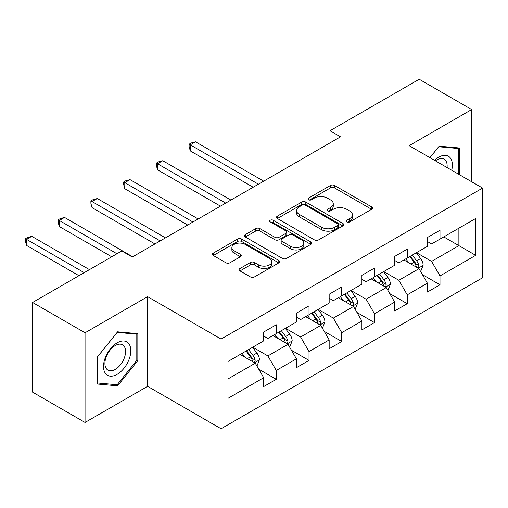 <?xml version="1.0" encoding="UTF-8"?>
<svg xmlns="http://www.w3.org/2000/svg" width="508" height="508" viewBox="0 0 508 508"><rect width="100%" height="100%" fill="white"/><g stroke="black" fill="none" stroke-linecap="round" stroke-linejoin="round"><path stroke-width="0.76" d="M346.856 221.92A2.038 1.175 0 0 0 349.739 221.92L371.627 209.283A2.915 1.683 0 0 0 372.485 208.096A2.915 1.683 0 0 0 371.627 206.902L334.543 185.49A2.915 1.683 0 0 0 330.422 185.49L308.534 198.133A2.038 1.175 0 0 0 307.937 198.965A2.038 1.175 0 0 0 308.534 199.796A2.038 1.175 0 0 0 311.417 199.796L314.249 198.158A9.322 5.385 0 0 1 327.438 198.158L330.53 199.942A9.322 5.385 0 0 1 333.261 203.752A9.322 5.385 0 0 1 330.53 207.556L327.692 209.194A2.038 1.175 0 0 0 327.095 210.026A2.038 1.175 0 0 0 327.692 210.858A2.038 1.175 0 0 0 330.581 210.858L333.413 209.226A9.322 5.385 0 0 1 346.596 209.226L349.688 211.004A9.322 5.385 0 0 1 352.419 214.814A9.322 5.385 0 0 1 349.688 218.618L346.856 220.256A2.038 1.175 0 0 0 346.259 221.088A2.038 1.175 0 0 0 346.856 221.92L346.856 220.256M239.979 268.522A2.915 1.683 0 0 0 239.122 269.71A2.915 1.683 0 0 0 239.979 270.897L250.381 276.904A2.915 1.683 0 0 0 254.502 276.904L278.816 262.871A2.915 1.683 0 0 0 279.667 261.677A2.915 1.683 0 0 0 278.816 260.49L241.732 239.078A2.915 1.683 0 0 0 237.611 239.078L213.296 253.117A2.915 1.683 0 0 0 212.446 254.305A2.915 1.683 0 0 0 213.296 255.492L225.863 262.75A2.915 1.683 0 0 0 229.984 262.75L240.392 256.743A2.915 1.683 0 0 0 241.243 255.556A2.915 1.683 0 0 0 240.392 254.362L234.156 250.768A7.791 4.502 0 0 1 231.877 247.587A7.791 4.502 0 0 1 236.684 243.427A7.791 4.502 0 0 1 245.18 244.405L269.596 258.496A7.791 4.502 0 0 1 271.875 261.677A7.791 4.502 0 0 1 267.068 265.836A7.791 4.502 0 0 1 258.572 264.865L254.502 262.515A2.915 1.683 0 0 0 250.381 262.515L239.979 268.522L239.979 270.897M147.606 296.653L85.052 332.772L32.575 302.476L32.575 392.151L85.052 422.446L147.606 386.334L221.069 428.746L221.069 339.071L147.606 296.653L147.606 386.334M471.684 181.775L471.684 109.55L409.137 145.663L482.6 188.074L221.069 339.071M471.684 109.55L419.208 79.254L330.003 130.753L330.003 142.875M32.575 302.476L121.787 250.971L132.283 257.029L340.5 136.817L330.003 130.753M314.458 239.909A2.915 1.683 0 0 0 318.579 239.909L342.887 225.876A2.915 1.683 0 0 0 343.745 224.688A2.915 1.683 0 0 0 342.887 223.495L305.803 202.089A2.915 1.683 0 0 0 301.682 202.089L277.374 216.122A2.915 1.683 0 0 0 276.517 217.31A2.915 1.683 0 0 0 277.374 218.504L314.458 239.909M271.082 222.364A2.038 1.175 0 0 1 273.145 222.65L273.145 220.224L310.852 241.992A2.915 1.683 0 0 1 311.702 243.186A2.915 1.683 0 0 1 310.852 244.373L286.537 258.407A2.915 1.683 0 0 1 282.416 258.407L245.332 236.995L245.332 234.62A2.915 1.683 0 0 0 244.481 235.807A2.915 1.683 0 0 0 245.332 236.995M245.332 234.62L255.74 228.613A2.915 1.683 0 0 1 259.861 228.613L274.898 237.293A2.915 1.683 0 0 0 279.019 237.293L285.921 233.312A2.915 1.683 0 0 0 286.772 232.118A2.915 1.683 0 0 0 285.921 230.93L270.262 221.888A2.038 1.175 0 0 1 269.665 221.056A2.038 1.175 0 0 1 270.923 219.97A2.038 1.175 0 0 1 273.145 220.224M221.069 428.746L482.6 277.755L482.6 188.074M258.743 369.183L276.269 379.305L276.269 370.459L296.418 358.826L296.418 367.671L309.016 360.401L309.016 351.555L329.165 339.922L329.165 348.767L341.757 341.497L341.757 332.651L361.906 321.018L361.906 329.863L374.504 322.593L374.504 313.741L394.653 302.108L394.653 310.959L407.245 303.689L407.245 294.837L427.399 283.204L427.399 292.049L439.991 284.778L439.991 275.933L475.672 255.334L475.672 218.491L458.883 228.187L458.883 245.637L475.672 255.334M276.269 379.305L263.677 386.575L263.677 377.73L227.997 398.329L227.997 361.486L263.677 340.887L263.677 332.041L276.269 324.771L276.269 333.616L296.418 321.983L296.418 313.138L309.016 305.867L309.016 314.712L329.165 303.079L329.165 294.234L341.757 286.963L341.757 295.808L361.906 284.175L361.906 275.33L374.504 268.059L374.504 276.904L394.653 265.271L394.653 256.426L407.245 249.155L407.245 258L427.399 246.367L427.399 237.522L439.991 230.245L439.991 239.097L475.672 218.491M272.91 335.559L288.023 344.284L267.875 355.918L252.762 347.193M263.677 336.042L267.875 338.468L276.269 333.616M267.875 355.918L276.269 370.459M288.023 344.284L296.418 358.826M305.657 316.649L320.77 325.38L300.615 337.014L285.502 328.282M296.418 317.138L300.615 319.557L309.016 314.712M300.615 337.014L309.016 351.555M320.77 325.38L329.165 339.922M338.398 297.745L353.511 306.47L333.362 318.103L318.249 309.378M329.165 298.234L333.362 300.653L341.757 295.808M333.362 318.103L341.757 332.651M353.511 306.47L361.906 321.018M371.145 278.841L386.258 287.566L366.109 299.199L350.996 290.474M361.906 279.33L366.109 281.75L374.504 276.904M366.109 299.199L374.504 313.741M386.258 287.566L394.653 302.108M403.885 259.937L418.998 268.662L398.85 280.295L383.737 271.57M394.653 260.42L398.85 262.846L407.245 258M398.85 280.295L407.245 294.837M418.998 268.662L427.399 283.204M443.77 236.912L458.883 245.637L431.597 261.391L416.484 252.666M427.399 241.516L431.597 243.942L439.991 239.097M431.597 261.391L439.991 275.933M85.052 332.772L85.052 422.446M227.997 378.943L255.283 363.188L240.17 354.463M255.283 363.188L263.677 377.73M422.465 274.663L439.991 284.778M389.719 293.567L407.245 303.689M356.978 312.471L374.504 322.593M324.231 331.375L341.757 341.497M291.49 350.279L309.016 360.401M459.403 174.682L459.403 147.974L439.153 146.164L429.914 157.658M97.333 384.023L117.589 385.832L137.839 360.636L137.839 333.629L117.589 331.819L97.333 357.016L97.333 384.023M136.792 360.026L137.839 360.636M115.449 384.594L117.589 385.832M347.669 222.212L349.688 221.044A9.322 5.385 0 0 0 352.419 217.24L352.419 214.814M333.261 203.752L333.261 206.178A9.322 5.385 0 0 1 330.53 209.982L328.511 211.144M371.589 209.302L334.543 187.916A2.915 1.683 0 0 0 330.422 187.916L309.347 200.082M342.849 225.901L305.803 204.508A2.915 1.683 0 0 0 301.682 204.508L277.412 218.523M337.737 225.52A2.038 1.175 0 0 0 338.334 224.688A2.038 1.175 0 0 0 337.737 223.857L305.187 205.061A2.038 1.175 0 0 0 302.298 205.061L299.314 206.781A9.322 5.385 0 0 0 296.583 210.591A9.322 5.385 0 0 0 299.314 214.395L321.564 227.241A9.322 5.385 0 0 0 334.753 227.241L337.737 225.52L337.737 227.946A2.038 1.175 0 0 0 338.334 227.108L338.334 224.688M296.583 210.591L296.583 213.017A9.322 5.385 0 0 0 299.314 216.821L299.314 214.395M337.737 227.946L334.753 229.667A9.322 5.385 0 0 1 321.564 229.667L299.314 216.821M245.37 237.02L255.74 231.038L255.74 228.613M286.772 232.118L286.772 234.544A2.915 1.683 0 0 1 285.921 235.731L279.019 239.719A2.915 1.683 0 0 1 274.898 239.719L259.861 231.038A2.915 1.683 0 0 0 255.74 231.038M273.145 222.65L310.813 244.392M290.506 246.304A7.791 4.502 0 0 0 299.002 247.282A7.791 4.502 0 0 0 303.809 243.122A7.791 4.502 0 0 0 301.53 239.941L292.925 234.975A2.915 1.683 0 0 0 288.804 234.975L281.902 238.963A2.915 1.683 0 0 0 281.051 240.151A2.915 1.683 0 0 0 281.902 241.338L290.506 246.304L290.506 248.73A7.791 4.502 0 0 0 299.002 249.707A7.791 4.502 0 0 0 303.809 245.548L303.809 243.122M281.051 240.151L281.051 242.576A2.915 1.683 0 0 0 281.902 243.764L281.902 241.338M290.506 248.73L281.902 243.764M271.875 261.677L271.875 264.103A7.791 4.502 0 0 1 267.068 268.262A7.791 4.502 0 0 1 258.572 267.284L254.502 264.935A2.915 1.683 0 0 0 250.381 264.935L240.017 270.923M231.877 247.587L231.877 250.006A7.791 4.502 0 0 0 234.156 253.187L234.156 250.768M240.354 256.769L234.156 253.187M278.778 262.89L241.732 241.503A2.915 1.683 0 0 0 237.611 241.503L213.335 255.518M420.662 271.539L423.158 265.246A7.868 4.54 -120 0 0 420.643 258.547L416.312 252.762M408.762 262.75L405.816 258.826M263.677 181.166L195.523 141.821L190.278 144.85L190.278 150.908L253.181 187.23M417.786 267.957L418.738 266.954L418.91 265.582A7.868 4.54 -120 0 0 416.655 260.852L412.325 255.067M410.356 256.203L415.163 262.617A4.007 2.311 60 0 1 415.887 263.836L418.91 265.582M409.804 256.521L414.141 262.306A7.868 4.54 60 0 1 416.389 267.037M190.278 150.908L189.122 146.609L189.122 144.183L258.426 184.201M189.122 144.183L191.218 142.97L195.523 141.821M457.054 147.764L458.356 148.514L458.356 174.079M429.952 157.683L438.734 146.761L458.356 148.514M451.72 170.25A19.298 11.138 120 0 0 448.38 156.216A19.298 11.138 120 0 0 434.556 160.338M447.053 167.551A14.611 8.433 120 0 0 444.125 159.175A14.611 8.433 120 0 0 435.4 160.826M117.17 374.332A19.298 11.138 120 0 0 130.81 350.704A19.298 11.138 120 0 0 117.17 342.83A19.298 11.138 120 0 0 103.524 366.459A19.298 11.138 120 0 0 117.17 374.332M115.252 369.405A14.611 8.433 120 0 0 124.797 356.533A14.611 8.433 120 0 0 122.561 344.824A14.611 8.433 120 0 0 115.252 345.548A14.611 8.433 120 0 0 105.708 358.419A14.611 8.433 120 0 0 107.95 370.129A14.611 8.433 120 0 0 115.252 369.405M97.542 356.826L117.17 332.416L136.792 334.169L136.792 360.337L117.17 384.746L97.542 382.994L97.498 356.806M135.49 333.413L136.792 334.169M387.915 290.443L390.411 284.15A7.868 4.54 -120 0 0 387.902 277.451L383.572 271.666M376.015 281.654L373.075 277.73M230.93 200.076L162.776 160.725L157.531 163.754L157.531 169.812L220.434 206.134M385.039 286.868L385.991 285.858L386.163 284.486A7.868 4.54 -120 0 0 383.915 279.756L379.584 273.971M377.609 275.107L382.416 281.527A4.007 2.311 60 0 1 383.146 282.74L386.163 284.486M377.063 275.425L381.394 281.21A7.868 4.54 60 0 1 383.648 285.94M157.531 169.812L156.375 165.513L156.375 163.087L225.685 203.105M156.375 163.087L158.477 161.874L162.776 160.725M355.168 309.347L357.67 303.054A7.868 4.54 -120 0 0 355.155 296.354L350.825 290.576M343.275 300.558L340.328 296.634M198.19 218.98L130.035 179.629L124.784 182.658L124.784 188.716L187.693 225.038M352.298 305.772L353.25 304.762L353.422 303.39A7.868 4.54 -120 0 0 351.168 298.66L346.837 292.875M344.869 294.011L349.675 300.431A4.007 2.311 60 0 1 350.399 301.644L353.422 303.39M344.316 294.329L348.653 300.114A7.868 4.54 60 0 1 350.901 304.844M124.784 188.716L123.634 184.417L123.634 181.991L192.938 222.009M123.634 181.991L125.73 180.778L130.035 179.629M322.428 328.251L324.923 321.958A7.868 4.54 -120 0 0 322.415 315.258L318.084 309.48M310.528 319.469L307.588 315.538M165.443 237.884L97.288 198.533L92.043 201.562L92.043 207.626L154.946 243.942M319.551 324.675L320.504 323.666L320.675 322.294A7.868 4.54 -120 0 0 318.427 317.564L314.09 311.779M312.122 312.915L316.929 319.335A4.007 2.311 60 0 1 317.659 320.548L320.675 322.294M311.575 313.233L315.906 319.018A7.868 4.54 60 0 1 318.16 323.748M92.043 207.626L90.888 203.321L90.888 200.895L160.198 240.913M90.888 200.895L92.989 199.688L97.288 198.533M289.681 347.155L292.183 340.862A7.868 4.54 -120 0 0 289.668 334.169L285.337 328.384M277.787 338.372L274.841 334.442M132.696 256.788L64.548 217.437L59.296 220.466L59.296 226.53L111.709 256.788M286.804 343.579L287.763 342.57L287.934 341.198A7.868 4.54 -120 0 0 285.68 336.467L281.349 330.683M279.381 331.826L284.182 338.239A4.007 2.311 60 0 1 284.912 339.458L287.934 341.198M278.829 332.137L283.166 337.922A7.868 4.54 60 0 1 285.413 342.652M59.296 226.53L58.147 222.225L58.147 219.805L116.954 253.759M58.147 219.805L60.242 218.592L64.548 217.437M256.94 366.058L259.436 359.766A7.868 4.54 -120 0 0 256.927 353.073L252.59 347.288M245.04 357.276L242.1 353.346M89.459 269.634L31.801 236.347L26.556 239.376L26.556 245.434L78.962 275.692M254.064 362.483L255.016 361.474L255.187 360.102A7.868 4.54 -120 0 0 252.94 355.371L248.602 349.593M246.634 350.73L251.441 357.143A4.007 2.311 60 0 1 252.171 358.362L255.187 360.102M246.088 351.047L250.419 356.826A7.868 4.54 60 0 1 252.673 361.556M26.556 245.434L25.4 241.129L25.4 238.709L84.214 272.663M25.4 238.709L27.502 237.496L31.801 236.347M349.688 221.044L349.688 218.618M327.692 210.858L327.692 209.194M330.53 209.982L330.53 207.556M308.534 199.796L308.534 198.133M330.422 187.916L330.422 185.49M334.543 187.916L334.543 185.49M371.627 209.283L371.627 206.902M277.374 218.504L277.374 216.122M301.682 204.508L301.682 202.089M305.803 204.508L305.803 202.089M342.887 225.876L342.887 223.495M321.564 229.667L321.564 227.241M334.753 229.667L334.753 227.241M259.861 231.038L259.861 228.613M274.898 239.719L274.898 237.293M279.019 239.719L279.019 237.293M285.921 235.731L285.921 233.312M310.852 244.373L310.852 241.992M250.381 264.935L250.381 262.515M254.502 264.935L254.502 262.515M258.572 267.284L258.572 264.865M240.392 256.743L240.392 254.362M213.296 255.492L213.296 253.117M237.611 241.503L237.611 239.078M241.732 241.503L241.732 239.078M278.816 262.871L278.816 260.49M418.224 268.218L423.107 265.398M416.655 260.852L420.643 258.547M411.061 264.077L414.141 262.306M385.483 287.122L390.36 284.302M383.915 279.756L387.902 277.451M378.32 282.988L381.394 281.21M352.736 306.026L357.619 303.206M351.168 298.66L355.155 296.354M345.573 301.892L348.653 300.114M319.989 324.93L324.872 322.11M318.427 317.564L322.415 315.258M312.833 320.796L315.906 319.018M287.249 343.833L292.125 341.014M285.68 336.467L289.668 334.169M280.086 339.7L283.166 337.922M254.502 362.737L259.385 359.918M252.94 355.371L256.927 353.073M247.339 358.604L250.419 356.826"/></g></svg>
